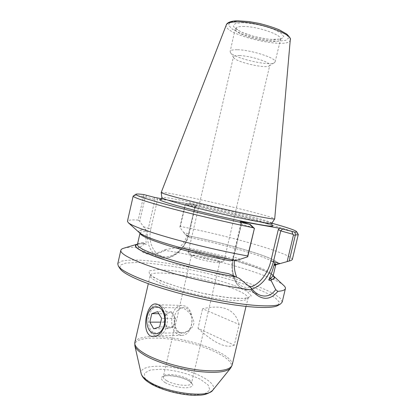 <?xml version="1.0" encoding="UTF-8"?>
<svg xmlns="http://www.w3.org/2000/svg" width="416" height="416" viewBox="0 0 416 416"><rect width="100%" height="100%" fill="white"/><g stroke="black" fill="none" stroke-linecap="round" stroke-linejoin="round"><path stroke-width="0.31" stroke-dasharray="2.08 1.56" d="M165.729 325.39C167.05 327.46 168.678 328.25 170.622 327.761L173.586 326.851L174.564 322.624C175.136 319.826 174.798 317.33 173.545 315.13C172.188 313.082 170.55 312.322 168.626 312.858C166.733 313.586 165.443 315.292 164.752 317.98C164.185 320.726 164.512 323.196 165.729 325.39L167.679 328.666L170.622 327.761C172.541 327.07 173.857 325.354 174.564 322.624L175.542 318.396L171.558 311.896L165.714 313.82L163.79 322.14L165.729 325.39M173.586 326.851L159.604 326.945M167.679 328.666L153.686 328.801M163.79 322.14L160.711 322.14M165.714 313.82L158.865 313.732M171.558 311.896L157.638 311.667M175.542 318.396L161.595 318.313M180.112 332.764C184.122 334.298 188.375 332.072 190.83 327.064C193.653 319.836 191.194 310.497 185.89 307.871C181.849 306.509 177.72 308.854 175.365 313.763C172.666 320.788 174.892 329.904 180.112 332.764M178.381 334.563L181.886 335.343C193.253 335.852 195.952 309.946 184.995 306.056L182.13 305.417C170.773 304.502 167.466 329.945 178.381 334.563M160.503 305.422C171.454 309.452 168.568 336.388 157.18 335.852C153 335.702 149.926 332.946 147.956 327.59C146.437 322.728 146.52 317.876 148.205 313.03C150.348 307.705 153.494 304.949 157.638 304.762L160.503 305.422M237.198 260.208L234.707 259.366L230.136 260.827M140.026 233.199L140.041 232.716L140.774 233.412C143.447 235.394 150.16 238.202 160.904 241.826C179.8 248.061 209.929 255.606 234.499 260.198L234.962 260.333M292.308 259.61C293.233 254.041 229.034 235.773 180.378 226.444L179.832 227.266L183.638 232.388L188.573 233.984L194.818 206.97L185.697 204.433L185.047 204.651L179.832 227.266M183.638 232.388L185.25 234.582L186.8 235.539C231.379 244.067 287.248 261.253 276.593 264.576M283.712 285.444C272.043 274.966 209.518 257.15 165.084 250.437L165.084 249.662C158.272 253.365 152.126 254.28 146.645 252.403C143.931 251.332 141.856 249.501 140.416 246.912L138.008 247.452C131.513 247.146 126.76 247.406 123.744 248.222M165.084 250.437C152.854 256.641 143.827 255.642 138.008 247.452M239.455 278.476L228.67 273.686M271.872 223.205C249.995 217.121 217.896 209.352 190.174 203.372L185.047 204.656M298.22 234.229C295.438 230.516 233.475 214.401 186.264 204.448M190.174 203.372L185.697 204.433M195.411 257.759C202.613 260.411 217.412 263.281 219.404 262.439L219.788 262.163C220.834 260.125 191.344 253.261 191.381 255.554L195.411 257.759M178.147 332.171L181.428 332.8C186.586 332.524 193.934 328.526 193.97 322.072C192.265 315.661 188.828 311.121 183.648 308.454L181.516 307.918C179.858 308.012 178.854 309.078 178.5 311.126C178.006 314.465 177.081 318.464 175.718 323.128C174.517 327.293 175.323 330.304 178.147 332.171M153.899 332.54L156.77 333.206C160.55 332.842 163.244 330.034 164.85 324.787C165.63 321.719 165.667 318.661 164.965 315.619C163.961 311.776 162.167 309.213 159.572 307.923L157.149 307.362C147.711 306.613 144.846 328.598 153.899 332.54M239.169 324.532C235.305 309.364 223.106 304.101 202.576 308.74L239.169 324.532L234.302 345.181L198.011 328.312L202.576 308.74M198.011 328.312C213.954 343.132 226.049 348.754 234.302 345.181M179.998 247.686L186.488 247.744L178.594 248.305L176.66 247.624L179.998 247.686C217.183 254.254 264.659 268.086 273.182 275.652M137.41 244.598C137.285 244.748 137.41 243.766 144.414 243.584L146.38 244.566C145.657 240.235 145.865 235.258 146.994 229.642L145.028 231.608C145.751 230.937 145.881 230.36 145.418 229.876L145.116 229.008L146.994 229.642M144.414 243.584L143.042 242.601L146.38 244.566M189.561 203.336L196.154 205.291L161.611 198.775M150.821 228.888L157.565 199.43L154.955 199.576L148.377 228.327L150.821 228.888C147.55 242.84 154.248 255.913 164.429 256.76C174.569 257.811 185.572 247.213 188.516 234.177L194.943 206.398L195.296 206.986L194.818 206.97L196.659 205.291M139.719 221.276L138.169 220.085L143.468 196.846L145.205 197.231L139.719 221.276L145.116 229.008M145.205 197.231L145.855 196.986L154.955 199.576L153.842 197.21M139.35 232.638C137.462 230.703 139.417 229.762 145.215 229.809M138.169 220.085C131.482 219.632 127.904 220.017 127.442 221.244M145.855 196.986L146.76 195.218M249.803 287.004C237.978 290.144 229.091 274.638 233.62 256.662L241.467 223.179L240.848 223.662L241.446 224.182L253.739 227.682M143.468 196.846L143.135 196.383L143.972 194.6M186.8 235.539L190.107 237.697L187.132 235.201C185.5 240.344 182.655 244.712 178.594 248.305M180.378 226.444L185.401 204.662M185.25 234.582L187.132 235.201M144.456 243.864L140.416 246.912M165.079 249.662L176.66 247.624M144.05 243.469L137.519 244.083M161.205 192.442C161.486 190.757 221.775 203.923 254.675 212.644C267.472 216.013 274.154 218.083 274.726 218.858M278.023 305.427L279.38 302.172L275.267 297.856C270.098 294.58 262.948 291.132 253.817 287.503C238.711 281.96 221.593 276.9 202.452 272.329C177.414 266.599 152.719 262.844 135.97 262.486L125.845 263.084L120.245 265.138L120.026 268.658M282.194 302.094L280.535 298.496C277.191 295.677 271.903 292.62 264.67 289.318C248.919 282.636 226.403 275.73 202.946 270.192C179.457 264.81 156.208 261.061 139.121 260.104C131.175 259.875 125.081 260.281 120.832 261.331L117.759 263.827M143.135 196.383C137.519 195.614 134.254 195.437 133.338 195.858M218.499 257.915C222.217 259.21 224.068 260.177 224.047 260.816L223.584 261.144C221.182 262.194 202.322 258.523 193.206 255.19L188.422 252.959L188.157 252.465C188.058 250.598 208.239 254.27 218.499 257.915M237.593 49.743C251.399 49.92 277.129 58.36 275.111 61.88L274.477 62.66C269.594 66.529 233.064 58.032 230.391 52.4L230.168 51.418C230.532 50.196 233.007 49.639 237.593 49.743M239.502 55.557C250.645 55.801 271.341 62.514 269.776 65.27L269.298 65.863C265.528 68.916 235.664 61.968 233.626 57.559L233.459 56.82C233.75 55.858 235.763 55.437 239.502 55.557M240.292 259.199L233.75 257.005C230.157 271.684 234.65 285.823 243.313 288.881C246.074 289.926 249.002 290.004 252.101 289.115M238.373 20.909C249.772 21.122 265.554 24.445 277.503 29.167L286.068 33.826L288.844 37.83L285.605 40.425L277.3 41.194C266.292 40.716 252.257 37.726 240.978 33.472L232.263 29.099L228.42 25.028L230.48 22.069L238.373 20.909M241.8 22.693C251.285 22.89 264.332 25.641 274.258 29.552L281.424 33.415L283.821 36.769L281.195 38.958L274.284 39.624C264.238 39.062 254.072 36.899 243.781 33.14C238.165 30.644 234.697 28.288 233.376 26.078L235.175 23.634L241.8 22.693M290.28 39.754C289.994 50.476 221.853 34.616 226.33 24.872M242.991 26.452C256.937 26.109 282.604 34.98 280.426 39.177C279.531 46.244 233.106 35.443 235.42 28.704C235.836 27.258 238.358 26.504 242.991 26.452M165.116 382.647C171.085 385.648 177.741 387.379 185.084 387.847C189.067 387.696 191.63 386.958 192.774 385.632C192.878 384.056 191.464 382.34 188.531 380.479C182.723 377.65 176.316 375.986 169.312 375.497C165.386 375.57 162.734 376.23 161.361 377.468C160.997 378.992 162.245 380.718 165.116 382.647M166.873 380.749C174.491 385.398 191.308 386.984 191.516 383.178C193.367 377.676 164.091 370.864 163.322 376.62C163.093 377.848 164.278 379.226 166.873 380.749M232.092 288.163C242.746 292.271 248.035 295.625 247.941 298.225C246.418 301.356 235.872 301.465 216.31 298.563C197.688 295.563 175.292 289.51 162.422 284.086C153.878 280.42 149.802 277.555 150.197 275.48C151.237 268.523 204.438 277.228 232.092 288.163M232.18 365.045C233.761 357.651 211.578 346.44 186.545 340.673C161.543 334.792 136.687 335.057 134.836 342.394M230.682 368.051C236.319 360.89 213.148 348.291 186.207 342.124C159.312 335.764 132.959 336.84 134.857 345.753M143.042 242.601C139.599 242.804 137.727 243.438 137.426 244.499M144.248 243.542C141.232 243.552 138.98 243.786 137.483 244.249M212.789 390.203C217.724 384.103 200.652 373.662 179.967 368.94C159.323 364.042 139.396 365.877 141.128 373.526M151.72 383.885L164.164 389.459C174.486 392.595 184.491 394.43 194.178 394.966L205.01 393.702L209.856 390.073L208.104 384.94L200.496 379.371C189.623 373.922 174.512 370.022 161.32 369.231L150.498 370.006L144.492 373.084L144.778 378.014L151.72 383.885M196.154 205.291L194.943 206.398M157.565 199.43L156.842 197.876M143.463 226.678L148.377 228.327C145.283 241.181 150.228 253.932 159.042 257.083C170.42 261.836 185.266 249.725 188.573 233.984L189.02 234.187L188.516 234.177M271.913 225.222C261.399 219.97 172.676 199.321 160.919 199.394M240.422 221.546L241.446 224.182L233.75 257.005L233.111 256.688L233.62 256.662M240.89 221.676L241.467 223.179M273.083 276.068C274.513 270.343 226.335 255.258 186.488 247.744M273.14 275.818C265.429 268.367 217.62 254.368 180.201 247.754M187.002 235.607C232.112 244.234 288.538 261.732 275.787 264.628L275.938 264.337L275.241 264.581M190.107 237.697C229.689 245.513 277.009 259.818 275.792 264.623L275.792 264.633M234.686 260.244C207.698 255.211 174.34 246.657 155.86 240.131C137.722 233.392 134.238 229.975 145.418 229.876M140.01 233.184L140.041 233.033C140.286 232.185 141.95 231.707 145.028 231.608M271.846 223.252C274.024 220.589 161.075 194.308 161.855 197.657M234.52 285.605L247.291 291.476L251.456 296.124L245.274 298.496L229.034 297.82L205.816 294.008L181.064 287.882L160.836 280.956L149.583 274.877L148.964 270.878L158.075 269.537L174.408 270.847L194.813 274.414C209.394 277.722 222.628 281.45 234.52 285.605M182.13 305.417L157.638 304.762M181.886 335.343L157.18 335.852M147.659 326.69L147.956 327.59M147.878 313.903L148.205 313.03M240.848 223.662L233.111 256.688C229.57 271.18 233.979 285.47 243.313 288.881L260.12 295.225M275.111 61.88L280.779 38.542L278.84 39.172L271.107 39.374C266.786 39.068 260.775 37.991 253.068 36.156L243.469 32.906L239.621 31.106L235.388 27.976L230.168 51.418M219.788 262.163L191.506 383.266L188.708 380.76C187.47 379.943 184.579 378.778 180.04 377.265C163.124 373.599 162.973 377.484 163.29 376.704L175.718 323.128M191.381 255.554L178.5 311.126M181.516 307.918L157.149 307.362M181.428 332.8L156.77 333.206M164.965 315.619L164.845 315.104M164.85 324.787L164.694 325.359M246.007 306.431L248.29 297.57L244.202 298.386L235.082 298.293L222.248 296.878L201.438 293.025L180.268 287.596L164.122 282.183L153.468 277.269L150.176 274.737L148.314 283.696M195.322 206.934L189.02 234.187C185.739 249.782 170.94 261.945 159.042 257.083L146.645 252.403M197.012 205.416L195.296 206.986M239.912 221.364L240.859 223.813M273.052 276.167C273.504 271.898 220.314 254.301 180.357 247.796M272.012 225.337L252.231 219.092L223.777 211.895L192.821 204.922L168.22 200.242L160.784 199.451M224.047 260.816L269.776 65.27M188.157 252.465L233.459 56.82M219.404 262.439L223.584 261.144M191.61 255.97L188.422 252.959M269.298 65.863L274.477 62.66M233.626 57.559L230.391 52.4"/><path stroke-width="0.62" d="M153.686 328.801L159.604 326.945L161.595 318.313L157.638 311.667L151.783 313.638L149.828 322.135L153.686 328.801M160.711 322.14L149.828 322.135M158.865 313.732L151.783 313.638M158.657 307.247C164.575 309.769 166.837 321.896 162.594 329.035C158.496 336.346 150.27 334.859 147.659 326.69C146.328 322.421 146.401 318.157 147.878 313.903C150.462 307.908 154.055 305.687 158.657 307.247M135.964 194.225L133.172 196.05L127.442 221.244L128.315 222.721C132.465 226.08 146.578 231.218 170.648 238.124C194.095 244.717 224.052 251.659 247.707 255.975L247.728 256.792L237.198 260.208L234.962 260.333C194.22 252.892 144.035 238.077 139.532 232.804L139.35 232.638M233.99 260.156L230.136 260.827C209.16 256.776 184.746 250.734 167.216 245.289C149.386 239.611 140.322 235.581 140.026 233.199M276.593 264.576L290.872 260.551L292.308 259.61L298.288 234.473L296.587 231.603M276.838 264.462L274.383 263.661C272.912 269.667 271.04 275.116 268.757 280.004L271.305 280.899L275.704 289.661C271.44 295.428 266.24 297.284 260.12 295.225C256.89 293.946 253.973 291.6 251.368 288.184L239.455 278.476L228.67 273.686C207.345 269.792 182.182 263.536 164.299 257.722C146.11 251.638 137.15 247.229 137.426 244.499L137.41 244.598M234.572 260.224C233.834 266.016 234.468 271.461 236.48 276.557M251.363 288.189L251.144 289.817C260.785 300.581 269.688 301.09 277.862 291.356L275.709 289.661M287.206 261.342L293.488 234.91L295.303 235.31L295.656 234.879L294.809 232.123C296.249 232.133 296.832 231.946 296.561 231.566C295.012 230.136 286.78 227.349 271.872 223.205M295.656 234.879C297.341 234.931 298.215 234.796 298.288 234.473M152.225 304.97C153.889 303.748 155.724 303.56 157.737 304.418C161.08 306.207 163.426 309.66 164.767 314.777C165.615 318.344 165.589 321.87 164.694 325.359C161.632 334.053 156.884 337.605 150.452 336.024C142.095 330.912 145.756 309.8 152.225 304.97M161.611 198.775L153.842 197.21L143.972 194.6C139.402 193.986 136.744 193.851 136.006 194.199C134.727 195.213 145.574 198.843 168.558 205.088C191.204 211.151 223.506 218.821 249.46 224.281L240.807 221.458L279.557 228.244L294.809 232.123M249.933 224.219L254.41 228.379L247.707 255.975M279.557 228.244L278.32 229.528L280.732 230.89L282.615 228.925M293.488 234.91L292.822 234.255L291.959 231.494M292.822 234.255L280.732 230.89L273.494 261.456C269.526 275.959 262.397 285.178 252.101 289.115M276.052 264.716L274.726 265.502L274.383 263.661M274.726 265.502L275.2 264.592L275.787 264.628L273.052 276.167M271.305 280.899L271.092 279.552C270.655 278.736 270.852 277.966 271.69 277.248L268.757 280.004M254.41 228.379L247.728 256.792M249.46 224.281L254.181 228.446M289.234 260.822L295.303 235.31M137.519 244.083L137.41 244.114C131.482 246.09 138.762 250.739 159.24 258.055C179.587 265.018 211.255 272.818 235.789 276.853M271.352 279.64C274.778 278.954 275.418 277.654 273.265 275.73L273.182 275.652M290.28 39.754L274.711 218.894C273.4 219.43 261.513 217.277 239.06 212.446C217.61 207.771 191.448 201.469 176.218 197.33C166.353 194.636 161.346 193.019 161.2 192.483L226.33 24.872C227.131 22.989 230.61 21.991 236.766 21.882C256.194 21.258 292.568 33.665 290.28 39.754C291.039 39.068 289.864 37.175 286.749 34.065L279.334 29.864C274.295 27.69 267.545 25.537 259.09 23.395L249.028 21.585L237.947 20.8C228.155 20.836 226.392 24.144 226.33 24.872M120.026 268.658L120.13 268.814C122.075 271.695 127.915 275.252 137.649 279.49C156.484 287.622 190.076 297.138 220.017 302.578C249.995 308.032 272.256 308.828 277.867 305.521L278.023 305.427M137.155 244.187L123.744 248.222C122.028 248.706 121.061 249.392 120.838 250.281L117.759 263.827L118.409 266.204C120.37 269.105 126.344 272.719 136.344 277.04C155.688 285.334 190.346 295.116 221.198 300.752C252.091 306.4 274.919 307.273 280.561 303.94L282.194 302.094L285.412 288.579C285.605 287.685 285.038 286.64 283.712 285.444L273.463 275.907M277.862 291.356C282.568 290.966 285.085 290.04 285.412 288.579M120.838 250.281C120.219 252.938 126.506 256.963 139.703 262.345C164.814 272.641 217.953 285.808 251.144 289.817M133.172 196.05C133.25 197.517 145.574 201.573 170.139 208.218C194.241 214.64 227.464 222.451 253.36 227.776M279.937 263.541L270.904 260.863L278.32 229.528M146.193 354.505C158.662 361.4 180.846 367.942 199.576 370.115C219.289 371.987 230.157 370.297 232.18 365.045L230.682 368.051C226.382 372.388 214.776 373.422 195.858 371.166C177.949 368.706 157.768 362.523 146.104 356.054C139.35 352.258 135.6 348.821 134.857 345.753L134.836 342.394C134.139 345.79 137.925 349.825 146.193 354.505M137.483 244.249C131.966 246.293 139.402 250.936 159.786 258.18C180.019 265.07 211.26 272.756 235.524 276.76M134.857 345.753L141.128 373.526C141.773 376.152 144.612 378.986 149.646 382.023C167.409 393.24 208.296 398.237 212.789 390.203L230.682 368.051M160.919 199.394C157.123 199.389 161.647 201.24 174.502 204.953C191.188 209.711 221.13 216.913 243.36 221.494C266.339 226.106 275.855 227.349 271.913 225.222M249.803 287.004C258.892 285.194 267.982 273.697 270.904 260.863M271.69 277.248L273.083 276.068M271.092 279.552C274.388 278.886 275.07 277.644 273.14 275.818M160.784 199.451C161.392 199.274 161.751 198.676 161.855 197.657C162.011 198.292 166.868 199.956 176.41 202.649C191.152 206.778 216.403 212.904 237.156 217.36C258.898 221.957 270.457 223.922 271.846 223.252L272.012 225.337M276.359 264.644L290.872 260.551M164.845 315.104L164.767 314.777M148.314 283.696L134.836 342.394M246.007 306.431L232.18 365.045M212.789 390.203C209.035 393.562 204.313 395.221 198.624 395.184C185.583 396.053 163.415 391.186 150.592 383.646C146.988 381.43 142.652 378.591 141.128 373.526M139.532 232.804L128.315 222.721M140.01 233.184L137.426 244.499M271.846 223.252L274.711 218.894M161.855 197.657L161.2 192.483M277.867 305.521L280.561 303.94M120.13 268.814L118.409 266.204"/></g></svg>
